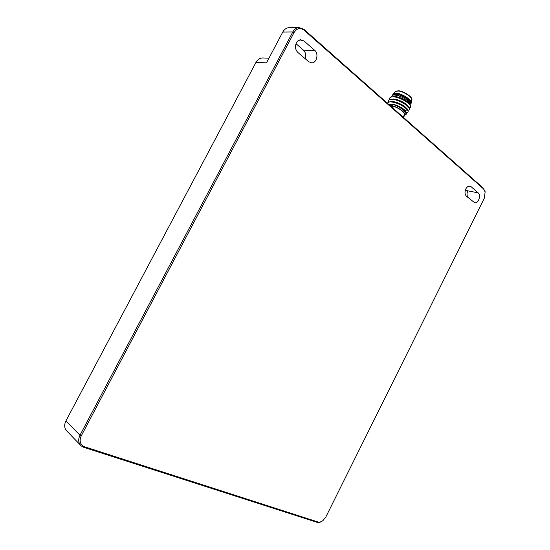 <?xml version="1.0" encoding="UTF-8"?>
<svg xmlns="http://www.w3.org/2000/svg" width="550" height="550" viewBox="0 0 550 550"><rect width="100%" height="100%" fill="white"/><g stroke="black" fill="none" stroke-linecap="round" stroke-linejoin="round"><path stroke-width="0.82" d="M465.836 188.925C466.902 186.952 468.222 186.017 469.783 186.106L471.13 186.732L478.163 192.857C481.291 195.257 478.411 203.617 474.739 202.806L466.414 196.185C464.771 194.377 464.578 191.957 465.836 188.925M303.944 40.954L300.623 39.765C298.849 39.944 297.44 40.961 296.402 42.824C294.827 46.585 295.322 49.802 297.88 52.484L308.736 61.744L311.754 62.858C316.724 63.009 318.938 53.673 314.71 50.346L303.944 40.954L297.894 40.927M322.561 520.85C320.595 522.314 318.746 522.796 317.013 522.308L83.751 447.322L81.187 445.899C78.361 443.107 77.963 439.546 79.984 435.229L292.82 31.962C294.305 29.294 296.312 27.816 298.849 27.521L303.916 29.308L483.34 188.162L485.196 192.101M263.333 57.991L262.398 57.956C259.676 58.149 257.531 59.627 255.97 62.398L65.897 420.956C63.944 425.123 64.35 428.574 67.114 431.31L80.314 444.991M296.003 43.725L303.435 50.119C305.676 52.415 306.254 55.275 305.154 58.685M289.596 27.679L288.743 27.693C286.227 27.981 284.233 29.439 282.776 32.058L266.489 62.858L255.97 62.398M84.624 446.793L317.859 521.943C319.488 522.404 321.221 521.916 323.049 520.486L325.868 516.924L484.248 198.323L485.155 191.902L483.587 188.952L304.047 30.147C300.211 27.424 296.883 28.222 294.058 32.539L81.242 435.902C79.049 441.141 80.176 444.771 84.624 446.793L83.751 447.322M467.431 197.058C468.353 194.308 468.084 192.149 466.62 190.596L465.52 189.647M403.033 117.061L403.384 116.366C404.374 115.074 404.711 114.881 404.408 115.789L403.549 117.226M389.964 105.49L390.087 105.504C394.749 105.813 403.556 110.88 404.649 113.864L404.408 115.789M404.566 115.39L404.092 115.713M390.913 106.329C392.212 106.226 392.961 106.851 393.147 108.219M389.833 105.373L390.39 105.407C394.914 105.71 403.459 110.626 404.518 113.527L404.635 113.843M388.871 104.527L391.112 104.239C396.564 104.562 406.718 111.299 405.103 113.493L404.759 114.166M393.607 94.93L396.199 94.311C401.692 94.545 411.812 101.331 410.142 103.62L409.991 103.916M392.624 95.136L393.422 93.596L396.069 93.101C401.631 93.335 412.026 99.928 411.407 102.802L409.963 104.706M392.748 94.703L395.691 93.844C401.672 94.098 412.727 101.502 410.905 103.998M395.725 91.506L398.152 90.998C403.102 91.19 412.314 97.047 411.764 99.626L411.757 99.708M395.643 91.541L398.276 90.743C403.618 90.942 413.414 97.536 411.778 99.797L411.778 99.797M392.769 95.102L393.147 94.999C396.062 94.655 399.905 95.851 404.69 98.574C408.602 101.159 410.348 103.242 409.915 104.823M391.071 97.047L392.707 95.116C395.808 94.731 399.795 95.879 404.69 98.574M405.295 114.647L405.384 114.627C406.663 114.311 406.883 113.479 406.038 112.131L402.861 109.106C406.464 112.111 407.158 113.988 404.944 114.751L404.834 114.771M406.395 112.784L406.402 112.784C408.189 112.647 408.602 111.801 407.653 110.261L405.508 108.041C400.311 104.177 395.079 102.101 389.806 101.805L387.2 103.042M408.987 107.869C410.733 107.69 411.125 106.81 410.156 105.243C408.018 101.702 397.485 96.415 392.432 96.834C390.191 96.979 389.29 97.886 389.723 99.557M407.701 110.323C409.461 110.165 409.867 109.306 408.904 107.752C406.787 104.225 396.158 98.89 391.119 99.316C388.898 99.468 388.018 100.368 388.465 102.025M409.427 103.971L409.179 103.531C407.433 100.643 398.681 96.271 394.391 96.621L393.731 96.697M408.176 106.466L407.928 106.033C406.196 103.152 397.368 98.746 393.085 99.103L392.432 99.179M406.918 108.962L406.677 108.536C404.958 105.669 396.055 101.221 391.779 101.592L391.132 101.661M405.659 111.464L405.419 111.038C403.721 108.185 394.735 103.696 390.473 104.074L390.101 104.108M402.861 109.106C398.262 105.937 394.096 104.266 390.342 104.088L388.747 104.417M392.734 107.016L391.091 106.487M403.391 117.377L404.202 115.356M471.13 186.732L468.572 186.244M65.897 420.956L79.984 435.229L81.242 435.902M314.71 50.346L303.435 50.119M294.058 32.539L292.82 31.962L282.776 32.058M317.013 522.308L317.859 521.943M483.34 188.162L483.587 188.952M304.047 30.147L303.916 29.308M478.163 192.857L466.62 190.596M311.754 62.858L311.169 62.838M268.957 58.183L262.398 57.956M298.849 27.521L288.743 27.693M485.155 191.902L485.079 191.434M411.764 99.626L411.407 102.802M395.787 91.444L393.422 93.596M393.147 94.999L392.707 95.116M406.038 112.131L405.419 111.038M389.806 101.805L391.779 101.592M407.653 110.261L406.677 108.536M410.156 105.243L409.179 103.531M392.432 96.834L394.391 96.621M408.904 107.752L407.928 106.033M391.119 99.316L393.085 99.103M406.897 108.103L407.378 108.047M405.666 110.557L406.141 110.502"/></g></svg>
